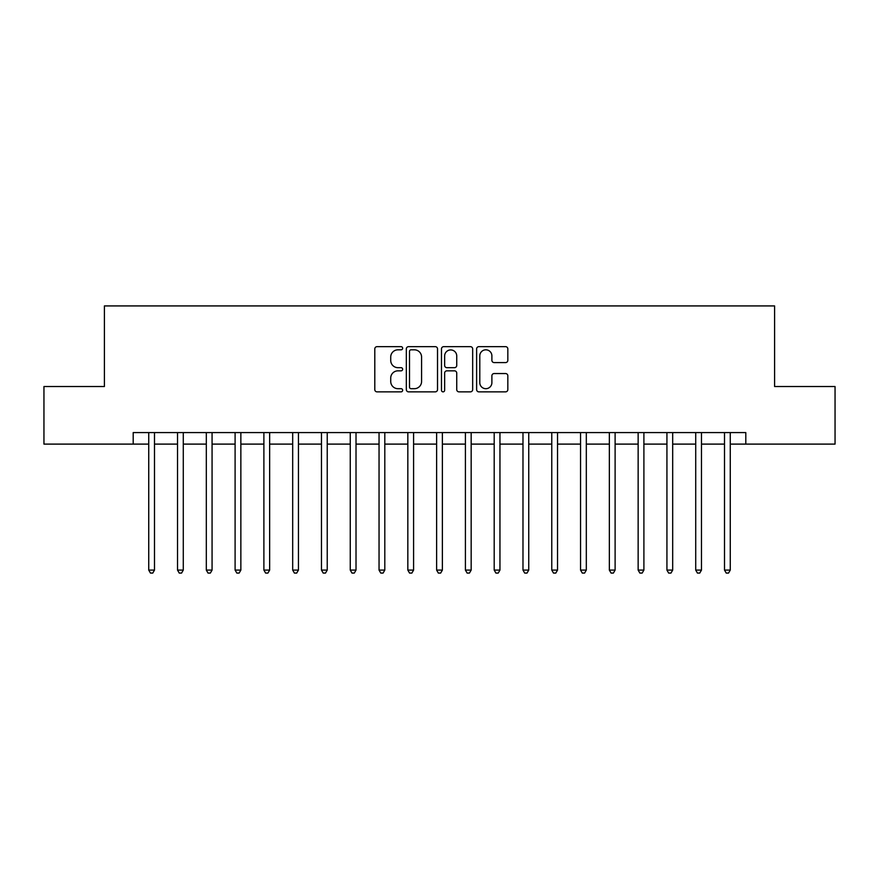 <?xml version="1.0" encoding="UTF-8"?>
<svg xmlns="http://www.w3.org/2000/svg" width="879" height="879" viewBox="0 0 879 879"><rect width="100%" height="100%" fill="white"/><g stroke="black" fill="none" stroke-linecap="round" stroke-linejoin="round"><path stroke-width="1.32" d="M402.648 348.238A1.582 1.582 0 0 0 401.066 346.656L377.047 346.656A2.263 2.263 0 0 0 374.795 348.908L374.795 389.606A2.263 2.263 0 0 0 377.047 391.858L401.066 391.858A1.582 1.582 0 0 0 402.648 390.276A1.582 1.582 0 0 0 401.066 388.694L397.956 388.694A7.23 7.23 0 0 1 390.726 381.464L390.726 378.069A7.23 7.23 0 0 1 397.956 370.839L401.066 370.839A1.582 1.582 0 0 0 402.648 369.257A1.582 1.582 0 0 0 401.066 367.675L397.956 367.675A7.23 7.23 0 0 1 390.726 360.445L390.726 357.05A7.23 7.23 0 0 1 397.956 349.82L401.066 349.82A1.582 1.582 0 0 0 402.648 348.238M505.568 362.587A2.263 2.263 0 0 0 507.831 360.324L507.831 348.908A2.263 2.263 0 0 0 505.568 346.656L478.89 346.656A2.263 2.263 0 0 0 476.627 348.908L476.627 389.606A2.263 2.263 0 0 0 478.89 391.858L505.568 391.858A2.263 2.263 0 0 0 507.831 389.606L507.831 375.816A2.263 2.263 0 0 0 505.568 373.553L494.152 373.553A2.263 2.263 0 0 0 491.888 375.816L491.888 382.651A6.043 6.043 0 0 1 485.845 388.694A6.043 6.043 0 0 1 479.791 382.651L479.791 355.863A6.043 6.043 0 0 1 485.845 349.82A6.043 6.043 0 0 1 491.888 355.863L491.888 360.324A2.263 2.263 0 0 0 494.152 362.587L505.568 362.587M133.19 444.104L43.95 444.104L43.95 386.529L104.403 386.529L104.403 305.925L774.597 305.925L774.597 386.529L835.05 386.529L835.05 444.104L745.81 444.104L745.81 432.589L133.19 432.589L133.19 444.104L148.738 444.104M437.522 348.908A2.263 2.263 0 0 0 435.259 346.656L408.581 346.656A2.263 2.263 0 0 0 406.329 348.908L406.329 389.606A2.263 2.263 0 0 0 408.581 391.858L435.259 391.858A2.263 2.263 0 0 0 437.522 389.606L437.522 348.908M443.741 346.656L470.419 346.656A2.263 2.263 0 0 1 472.671 348.908L472.671 389.606A2.263 2.263 0 0 1 470.419 391.858L459.003 391.858A2.263 2.263 0 0 1 456.739 389.606L456.739 373.103A2.263 2.263 0 0 0 454.476 370.839L446.906 370.839A2.263 2.263 0 0 0 444.642 373.103L444.642 390.276A1.582 1.582 0 0 1 443.06 391.858A1.582 1.582 0 0 1 441.478 390.276L441.478 348.908A2.263 2.263 0 0 1 443.741 346.656M154.495 444.104L177.525 444.104M183.282 444.104L206.312 444.104M212.07 444.104L235.1 444.104M240.857 444.104L263.887 444.104M269.644 444.104L292.685 444.104M298.442 444.104L321.472 444.104M327.23 444.104L350.26 444.104M356.017 444.104L379.047 444.104M384.804 444.104L407.834 444.104M413.591 444.104L436.621 444.104M442.379 444.104L465.409 444.104M471.166 444.104L494.196 444.104M499.953 444.104L522.983 444.104M528.74 444.104L551.77 444.104M557.528 444.104L580.558 444.104M586.315 444.104L609.356 444.104M615.113 444.104L638.143 444.104M643.9 444.104L666.93 444.104M672.688 444.104L695.718 444.104M701.475 444.104L724.505 444.104M730.262 444.104L745.81 444.104M411.075 349.82A1.582 1.582 0 0 0 409.493 351.402L409.493 387.112A1.582 1.582 0 0 0 411.075 388.694L414.35 388.694A7.23 7.23 0 0 0 421.579 381.464L421.579 357.05A7.23 7.23 0 0 0 414.35 349.82L411.075 349.82M456.739 355.973A6.043 6.043 0 0 0 450.685 349.93A6.043 6.043 0 0 0 444.642 355.973L444.642 365.411A2.263 2.263 0 0 0 446.906 367.675L454.476 367.675A2.263 2.263 0 0 0 456.739 365.411L456.739 355.973M154.781 432.589L154.66 432.886A2.307 2.307 0 0 0 154.495 433.743L154.495 570.086L148.738 570.086L148.738 433.743A2.307 2.307 0 0 0 148.573 432.886L148.452 432.589M154.495 570.086L152.77 573.075L150.463 573.075L148.738 570.086M183.568 432.589L183.447 432.886A2.307 2.307 0 0 0 183.282 433.743L183.282 570.086L177.525 570.086L177.525 433.743A2.307 2.307 0 0 0 177.36 432.886L177.239 432.589M183.282 570.086L181.557 573.075L179.25 573.075L177.525 570.086M212.355 432.589L212.235 432.886A2.307 2.307 0 0 0 212.07 433.743L212.07 570.086L206.312 570.086L206.312 433.743A2.307 2.307 0 0 0 206.147 432.886L206.027 432.589M212.07 570.086L210.345 573.075L208.037 573.075L206.312 570.086M241.143 432.589L241.033 432.886A2.307 2.307 0 0 0 240.857 433.743L240.857 570.086L235.1 570.086L235.1 433.743A2.307 2.307 0 0 0 234.935 432.886L234.825 432.589M240.857 570.086L239.132 573.075L236.836 573.075L235.1 570.086M269.93 432.589L269.82 432.886A2.307 2.307 0 0 0 269.644 433.743L269.644 570.086L263.887 570.086L263.887 433.743A2.307 2.307 0 0 0 263.722 432.886L263.612 432.589M269.644 570.086L267.919 573.075L265.623 573.075L263.887 570.086M298.717 432.589L298.607 432.886A2.307 2.307 0 0 0 298.442 433.743L298.442 570.086L292.685 570.086L292.685 433.743A2.307 2.307 0 0 0 292.509 432.886L292.399 432.589M298.442 570.086L296.706 573.075L294.41 573.075L292.685 570.086M327.504 432.589L327.395 432.886A2.307 2.307 0 0 0 327.23 433.743L327.23 570.086L321.472 570.086L321.472 433.743A2.307 2.307 0 0 0 321.296 432.886L321.187 432.589M327.23 570.086L325.494 573.075L323.197 573.075L321.472 570.086M356.303 432.589L356.182 432.886A2.307 2.307 0 0 0 356.017 433.743L356.017 570.086L350.26 570.086L350.26 433.743A2.307 2.307 0 0 0 350.095 432.886L349.974 432.589M356.017 570.086L354.292 573.075L351.985 573.075L350.26 570.086M385.09 432.589L384.969 432.886A2.307 2.307 0 0 0 384.804 433.743L384.804 570.086L379.047 570.086L379.047 433.743A2.307 2.307 0 0 0 378.882 432.886L378.761 432.589M384.804 570.086L383.079 573.075L380.772 573.075L379.047 570.086M413.877 432.589L413.756 432.886A2.307 2.307 0 0 0 413.591 433.743L413.591 570.086L407.834 570.086L407.834 433.743A2.307 2.307 0 0 0 407.669 432.886L407.548 432.589M413.591 570.086L411.866 573.075L409.559 573.075L407.834 570.086M442.664 432.589L442.544 432.886A2.307 2.307 0 0 0 442.379 433.743L442.379 570.086L436.621 570.086L436.621 433.743A2.307 2.307 0 0 0 436.456 432.886L436.336 432.589M442.379 570.086L440.654 573.075L438.346 573.075L436.621 570.086M471.452 432.589L471.331 432.886A2.307 2.307 0 0 0 471.166 433.743L471.166 570.086L465.409 570.086L465.409 433.743A2.307 2.307 0 0 0 465.244 432.886L465.123 432.589M471.166 570.086L469.441 573.075L467.134 573.075L465.409 570.086M500.239 432.589L500.118 432.886A2.307 2.307 0 0 0 499.953 433.743L499.953 570.086L494.196 570.086L494.196 433.743A2.307 2.307 0 0 0 494.031 432.886L493.91 432.589M499.953 570.086L498.228 573.075L495.921 573.075L494.196 570.086M529.026 432.589L528.905 432.886A2.307 2.307 0 0 0 528.74 433.743L528.74 570.086L522.983 570.086L522.983 433.743A2.307 2.307 0 0 0 522.818 432.886L522.697 432.589M528.74 570.086L527.015 573.075L524.708 573.075L522.983 570.086M557.813 432.589L557.704 432.886A2.307 2.307 0 0 0 557.528 433.743L557.528 570.086L551.77 570.086L551.77 433.743A2.307 2.307 0 0 0 551.605 432.886L551.496 432.589M557.528 570.086L555.803 573.075L553.506 573.075L551.77 570.086M586.601 432.589L586.491 432.886A2.307 2.307 0 0 0 586.315 433.743L586.315 570.086L580.558 570.086L580.558 433.743A2.307 2.307 0 0 0 580.393 432.886L580.283 432.589M586.315 570.086L584.59 573.075L582.294 573.075L580.558 570.086M615.388 432.589L615.278 432.886A2.307 2.307 0 0 0 615.113 433.743L615.113 570.086L609.356 570.086L609.356 433.743A2.307 2.307 0 0 0 609.18 432.886L609.07 432.589M615.113 570.086L613.377 573.075L611.081 573.075L609.356 570.086M644.175 432.589L644.065 432.886A2.307 2.307 0 0 0 643.9 433.743L643.9 570.086L638.143 570.086L638.143 433.743A2.307 2.307 0 0 0 637.967 432.886L637.857 432.589M643.9 570.086L642.164 573.075L639.868 573.075L638.143 570.086M672.973 432.589L672.853 432.886A2.307 2.307 0 0 0 672.688 433.743L672.688 570.086L666.93 570.086L666.93 433.743A2.307 2.307 0 0 0 666.765 432.886L666.645 432.589M672.688 570.086L670.963 573.075L668.655 573.075L666.93 570.086M701.761 432.589L701.64 432.886A2.307 2.307 0 0 0 701.475 433.743L701.475 570.086L695.718 570.086L695.718 433.743A2.307 2.307 0 0 0 695.553 432.886L695.432 432.589M701.475 570.086L699.75 573.075L697.443 573.075L695.718 570.086M730.548 432.589L730.427 432.886A2.307 2.307 0 0 0 730.262 433.743L730.262 570.086L724.505 570.086L724.505 433.743A2.307 2.307 0 0 0 724.34 432.886L724.219 432.589M730.262 570.086L728.537 573.075L726.23 573.075L724.505 570.086"/></g></svg>
